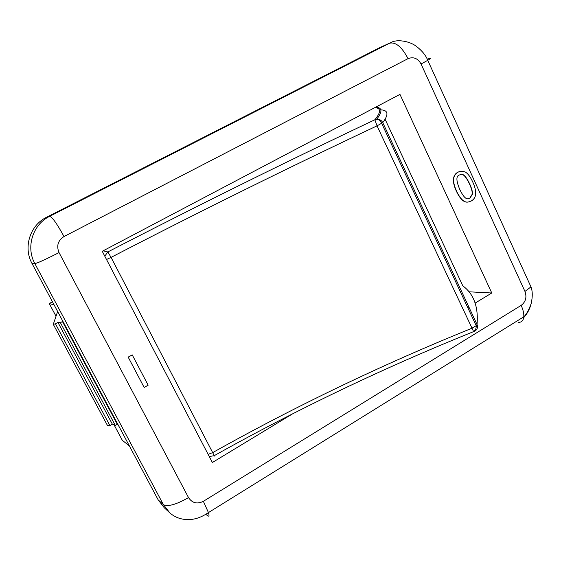 <?xml version="1.0" encoding="UTF-8"?>
<svg xmlns="http://www.w3.org/2000/svg" width="561" height="561" viewBox="0 0 561 561"><rect width="100%" height="100%" fill="white"/><g stroke="black" fill="none" stroke-linecap="round" stroke-linejoin="round"><path stroke-width="0.84" d="M213.86 455.932L214.169 456.177L214.176 455.7L212.682 452.615L111.057 257.387L107.838 251.938L104.788 256.174M209.26 456.528L214.176 455.7C297.071 409.292 383.556 367.932 473.617 331.614L474.003 331.579C477.123 330.043 478.133 327.68 477.039 324.503C478.512 306.839 473.765 293.95 462.797 285.83L385.119 119.29M106.52 259.498L111.057 257.387C197.942 212.381 286.601 168.531 377.027 125.846L382.756 122.621C381.459 120.208 379.446 119.079 376.712 119.241L374.867 119.759C284.125 162.767 195.116 206.827 107.838 251.938L103.112 250.83M380.779 109.837C388.261 110.166 388.92 114.43 382.756 122.621L477.039 324.503L476.212 325.71C476.317 328.311 475.455 330.275 473.617 331.614L377.027 125.846L374.867 119.759C381.052 112.186 381.08 108.126 374.951 107.572M468.351 198.636L469.802 198.131L472.208 194.211C472.46 191.897 471.528 188.433 469.41 183.812C465.932 176.575 463 173.489 460.616 174.541M469.627 183.784C471.738 188.405 472.671 191.876 472.425 194.183L470.013 198.11L468.456 198.629C466.1 199.639 463.197 196.553 459.74 189.387C456.107 180.747 455.981 175.951 459.368 175.004L460.721 174.52C463.134 173.377 466.1 176.463 469.627 183.784M471.289 200.978L468.204 202.037C464.235 202.752 460.364 199.134 456.591 191.175C452.187 181.575 452.671 175.228 458.057 172.143L460.791 171.154L465.041 171.89C467.762 173.356 470.335 176.729 472.755 182.009C477.116 191.589 476.633 197.914 471.289 200.978M468.098 202.044L467.993 202.058C464.024 202.773 460.153 199.155 456.381 191.203C451.977 181.603 452.468 175.263 457.846 172.178L460.686 171.168M148.153 385.183L144.156 387.469L128.21 357.168L132.242 354.903L148.153 385.183M128.21 357.168L144.156 387.469M128.118 357.126L132.242 354.903M292.54 413.871L212.381 462.509L102.242 251.293L399.965 94.381L491.78 292.996L475.153 303.08M468.828 306.923L467.741 307.575M129.402 445.953L122.34 440.336L114.1 424.915M56.023 316.236L49.235 303.536L54.101 304.875M52.468 301.811L49.235 303.536M57.629 311.481L53.288 324.321L107.572 425.687L109.914 425.596L112.34 424.144L115.293 425.434L117.27 424.249L117.978 424.551M53.288 324.321L55.448 323.816L109.914 425.596M55.448 323.816L57.958 322.435L112.34 424.144M57.958 322.435L60.399 322.68L115.293 425.434M60.399 322.68L62.446 321.551L117.27 424.249M62.446 321.551L63.035 321.607M427.286 59.256L427.917 59.01C431.598 57.636 431.542 58.071 427.763 60.322C425.813 55.294 421.949 50.595 416.171 46.219C410.042 41.374 397.097 38.772 390.8 42.629L380.498 47.25L46.549 217.275C30.006 225.227 22.994 247.45 32.054 263.565L158.174 499.872L164.24 507.74L169.583 512.677C174.226 516.849 179.815 519.142 186.371 519.563C192.255 519.781 199.071 518.925 208.44 512.586C209.484 515.952 209.085 516.919 207.254 515.475L205.866 514.339M491.78 292.996L468.898 291.797M461.584 291.411L460.153 291.341M208.124 454.347L212.682 452.615C295.493 406.199 381.866 364.762 471.801 328.297L476.212 325.71L381.683 123.399C380.646 120.734 378.984 119.346 376.712 119.241C382.637 111.597 382.314 107.572 375.744 107.151M421.052 63.975L524.956 291.44C526.989 297.218 525.727 301.867 521.162 305.38L203.363 501.317C197.177 504.36 192.227 503.119 188.517 497.593L59.031 252.569C56.296 245.837 57.958 240.494 64.01 236.546L408.036 58.646C413.506 56.556 417.84 58.33 421.052 63.975L427.763 60.322L530.972 286.888L524.956 291.44M390.919 42.573L389.593 43.204C395.8 41.844 401.949 46.991 408.036 58.646M521.162 305.38C523.154 309.812 524.03 313.648 523.785 316.874C523.336 320.745 521.421 322.568 518.055 322.337M523.686 317.673C527.249 313.788 529.731 309.153 531.12 303.781M380.498 47.25L389.593 43.204L49.641 216.343C52.243 217.023 57.033 223.755 64.01 236.546M203.363 501.317L208.44 512.586L523.792 316.811C526.239 314.693 528.693 310.31 531.155 303.655C532.684 296.692 532.62 291.11 530.972 286.888M46.549 217.275L49.641 216.343C32.776 224.456 25.617 247.149 34.859 263.6C37.896 262.955 45.953 259.28 59.031 252.569M188.517 497.593C176.231 504.577 167.865 506.934 163.405 504.662L169.962 513.02M32.054 263.565L34.859 263.6L163.405 504.662L158.174 499.872"/></g></svg>
